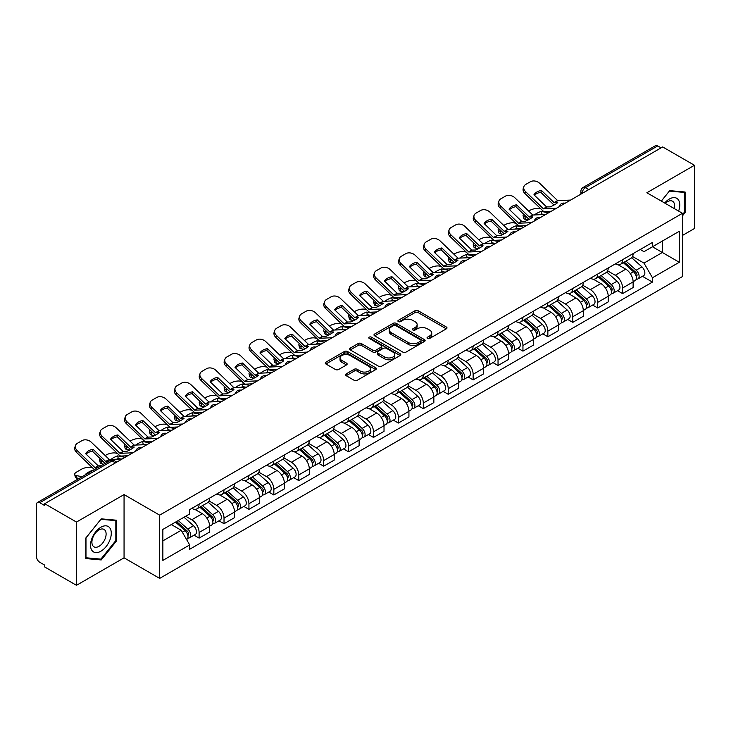 <?xml version="1.0" encoding="UTF-8"?>
<svg xmlns="http://www.w3.org/2000/svg" width="731" height="731" viewBox="0 0 731 731"><rect width="100%" height="100%" fill="white"/><g stroke="black" fill="none" stroke-linecap="round" stroke-linejoin="round"><path stroke-width="1.1" d="M427.498 338.444A1.553 0.895 0 0 0 429.7 338.444L446.349 328.822A2.22 1.279 0 0 0 446.997 327.917A2.22 1.279 0 0 0 446.349 327.013L418.141 310.73A2.22 1.279 0 0 0 414.998 310.73L398.349 320.342A1.553 0.895 0 0 0 397.892 320.973A1.553 0.895 0 0 0 398.349 321.613A1.553 0.895 0 0 0 400.542 321.613L402.699 320.361A7.091 4.094 0 0 1 412.732 320.361L415.08 321.722A7.091 4.094 0 0 1 417.154 324.619A7.091 4.094 0 0 1 415.08 327.515L412.924 328.758A1.553 0.895 0 0 0 412.467 329.389A1.553 0.895 0 0 0 412.924 330.028A1.553 0.895 0 0 0 415.117 330.028L417.273 328.786A7.091 4.094 0 0 1 427.306 328.786L429.654 330.138A7.091 4.094 0 0 1 431.738 333.034A7.091 4.094 0 0 1 429.654 335.931L427.498 337.174A1.553 0.895 0 0 0 427.05 337.804A1.553 0.895 0 0 0 427.498 338.444L427.498 337.174M346.192 373.888A2.22 1.279 0 0 0 345.544 374.793A2.22 1.279 0 0 0 346.192 375.697L354.106 380.275A2.22 1.279 0 0 0 357.24 380.275L375.743 369.594A2.22 1.279 0 0 0 376.392 368.689A2.22 1.279 0 0 0 375.743 367.784L347.527 351.492A2.22 1.279 0 0 0 344.392 351.492L325.898 362.174A2.22 1.279 0 0 0 325.249 363.079A2.22 1.279 0 0 0 325.898 363.983L335.456 369.502A2.22 1.279 0 0 0 338.59 369.502L346.503 364.933A2.22 1.279 0 0 0 347.152 364.029A2.22 1.279 0 0 0 346.503 363.124L341.761 360.383A5.93 3.427 0 0 1 340.025 357.962A5.93 3.427 0 0 1 343.689 354.8A5.93 3.427 0 0 1 350.149 355.54L368.726 366.268A5.93 3.427 0 0 1 370.462 368.689A5.93 3.427 0 0 1 366.798 371.851A5.93 3.427 0 0 1 360.337 371.11L357.24 369.319A2.22 1.279 0 0 0 354.106 369.319L346.192 373.888L346.192 375.697M159.669 515.145L124.06 494.585L76.472 522.062L44.692 503.714L662.67 146.931L694.45 165.279L646.862 192.746L682.471 213.306L159.669 515.145L159.669 578.395L682.471 276.556L682.471 213.306M402.854 352.132A2.22 1.279 0 0 0 405.988 352.132L424.483 341.45A2.22 1.279 0 0 0 425.131 340.545A2.22 1.279 0 0 0 424.483 339.641L396.275 323.349A2.22 1.279 0 0 0 393.141 323.349L374.637 334.03A2.22 1.279 0 0 0 373.989 334.935A2.22 1.279 0 0 0 374.637 335.84L402.854 352.132M369.859 338.773A1.553 0.895 0 0 1 371.43 338.992L371.43 337.155L400.113 353.713A2.22 1.279 0 0 1 400.762 354.617A2.22 1.279 0 0 1 400.113 355.522L381.619 366.204A2.22 1.279 0 0 1 378.484 366.204L350.268 349.911L358.181 345.379L358.181 343.533L350.268 348.102A2.22 1.279 0 0 0 349.619 349.007A2.22 1.279 0 0 0 350.268 349.911L350.268 348.102M358.181 345.379A2.22 1.279 0 0 1 361.315 345.379L361.315 343.533A2.22 1.279 0 0 0 358.181 343.533M361.315 343.533L372.764 350.14A2.22 1.279 0 0 0 375.898 350.14L381.143 347.106A2.22 1.279 0 0 0 381.792 346.202A2.22 1.279 0 0 0 381.143 345.297L369.237 338.416A1.553 0.895 0 0 1 368.78 337.786A1.553 0.895 0 0 1 369.74 336.954A1.553 0.895 0 0 1 371.43 337.155M76.472 522.062L76.472 585.312L44.692 566.964L44.692 565.118L39.748 562.258A4.514 2.604 -120 0 1 36.55 556.73L36.55 504.545A4.514 2.604 -120 0 1 37.482 502.48L109.824 460.713A4.514 2.604 60 0 1 112.081 460.941L39.748 502.7A4.514 2.604 -120 0 0 37.482 502.48M682.471 235.437L694.45 228.52L694.45 165.279M76.472 585.312L124.06 557.835L159.669 578.395M44.692 503.714L44.692 505.56L39.748 502.7M588.738 189.612L585.385 187.675A4.514 2.604 60 0 0 583.128 187.456L655.46 145.688A4.514 2.604 60 0 1 657.726 145.917L585.385 187.675A4.514 2.604 120 0 0 582.196 193.212L582.196 193.395M661.08 147.854L657.726 145.917M622.593 259.679A10.389 5.994 60 0 1 620.436 264.348L630.981 258.262A10.389 5.994 -120 0 0 633.128 253.593M607.635 270.872L615.246 275.267A10.389 5.994 60 0 1 622.593 287.987L633.128 281.901A10.389 5.994 -120 0 0 625.782 269.182L618.243 264.823M633.128 281.901L633.128 287.521L622.593 293.606L617.54 290.691M620.436 264.348A10.389 5.994 60 0 1 615.328 263.873M622.593 287.987L622.593 293.606M597.684 274.061A10.389 5.994 60 0 1 595.527 278.73L606.072 272.645A10.389 5.994 -120 0 0 608.219 267.975M592.631 305.074L597.684 307.989L608.219 301.903L608.219 296.283A10.389 5.994 -120 0 0 600.873 283.564L593.334 279.205M595.527 278.73A10.389 5.994 60 0 1 590.42 278.255M582.726 285.254L590.337 289.64A10.389 5.994 60 0 1 597.684 302.369L597.684 307.989M572.766 288.443A10.389 5.994 60 0 1 570.619 293.113L581.154 287.027A10.389 5.994 -120 0 0 583.311 282.358M567.713 319.456L572.766 322.371L583.311 316.285L583.311 310.666A10.389 5.994 -120 0 0 575.964 297.946L568.416 293.588M570.619 293.113A10.389 5.994 60 0 1 565.502 292.638M557.817 299.628L565.428 304.023A10.389 5.994 60 0 1 572.766 316.751L572.766 322.371M547.857 302.826A10.389 5.994 60 0 1 545.71 307.495L556.245 301.41A10.389 5.994 -120 0 0 558.402 296.74M542.804 333.839L547.857 336.753L558.402 330.668L558.402 325.048A10.389 5.994 -120 0 0 551.055 312.329L543.508 307.97M545.71 307.495A10.389 5.994 60 0 1 540.593 307.02M532.899 314.01L540.511 318.405A10.389 5.994 60 0 1 547.857 331.134L547.857 336.753M522.948 317.208A10.389 5.994 60 0 1 520.801 321.878L531.336 315.792A10.389 5.994 -120 0 0 533.484 311.123M517.895 348.221L522.948 351.136L533.484 345.05L533.484 339.431A10.389 5.994 -120 0 0 526.146 326.702L518.599 322.353M520.801 321.878A10.389 5.994 60 0 1 515.684 321.402M507.99 328.393L515.602 332.788A10.389 5.994 60 0 1 522.948 345.516L522.948 351.136M498.039 331.591A10.389 5.994 60 0 1 495.883 336.26L506.428 330.174A10.389 5.994 -120 0 0 508.575 325.505M492.986 362.603L498.039 365.518L508.575 359.433L508.575 353.813A10.389 5.994 -120 0 0 501.228 341.085L493.69 336.735M495.883 336.26A10.389 5.994 60 0 1 490.775 335.785M483.081 342.775L490.693 347.17A10.389 5.994 60 0 1 498.039 359.899L498.039 365.518M473.131 345.973A10.389 5.994 60 0 1 470.974 350.633L481.519 344.557A10.389 5.994 -120 0 0 483.666 339.888M468.078 376.986L473.131 379.901L483.666 373.815L483.666 368.196A10.389 5.994 -120 0 0 476.32 355.467L468.781 351.118M470.974 350.633A10.389 5.994 60 0 1 465.866 350.167M458.173 357.157L465.784 361.553A10.389 5.994 60 0 1 473.131 374.281L473.131 379.901M448.213 360.356A10.389 5.994 60 0 1 446.065 365.016L456.601 358.939A10.389 5.994 -120 0 0 458.757 354.27M443.16 391.368L448.213 394.283L458.757 388.198L458.757 382.578A10.389 5.994 -120 0 0 451.411 369.849L443.863 365.5M446.065 365.016A10.389 5.994 60 0 1 440.948 364.55M433.264 371.54L440.875 375.935A10.389 5.994 60 0 1 448.213 388.664L448.213 394.283M423.304 374.738A10.389 5.994 60 0 1 421.157 379.398L431.692 373.322A10.389 5.994 -120 0 0 433.849 368.652M418.251 405.751L423.304 408.666L433.849 402.58L433.849 396.96A10.389 5.994 -120 0 0 426.502 384.232L418.954 379.882M421.157 379.398A10.389 5.994 60 0 1 416.04 378.932M408.346 385.922L415.957 390.317A10.389 5.994 60 0 1 423.304 403.046L423.304 408.666M398.395 389.12A10.389 5.994 60 0 1 396.248 393.781L406.783 387.695A10.389 5.994 -120 0 0 408.931 383.035M393.342 420.133L398.395 423.048L408.931 416.962L408.931 411.343A10.389 5.994 -120 0 0 401.593 398.614L394.046 394.265M396.248 393.781A10.389 5.994 60 0 1 391.131 393.315M383.437 400.305L391.048 404.7A10.389 5.994 60 0 1 398.395 417.428L398.395 423.048M373.486 403.503A10.389 5.994 60 0 1 371.33 408.163L381.874 402.077A10.389 5.994 -120 0 0 384.022 397.417M368.433 434.516L373.486 437.43L384.022 431.345L384.022 425.725A10.389 5.994 -120 0 0 376.675 412.997L369.137 408.647M371.33 408.163A10.389 5.994 60 0 1 366.222 407.697M358.528 414.687L366.14 419.082A10.389 5.994 60 0 1 373.486 431.811L373.486 437.43M348.577 417.885A10.389 5.994 60 0 1 346.421 422.545L356.966 416.46A10.389 5.994 -120 0 0 359.113 411.8M343.524 448.898L348.577 451.813L359.113 445.727L359.113 440.108A10.389 5.994 -120 0 0 351.766 427.379L344.228 423.03M346.421 422.545A10.389 5.994 60 0 1 341.304 422.079M333.619 429.07L341.231 433.465A10.389 5.994 60 0 1 348.577 446.193L348.577 451.813M323.659 432.268A10.389 5.994 60 0 1 321.512 436.928L332.048 430.842A10.389 5.994 -120 0 0 334.204 426.182M318.606 463.28L323.659 466.195L334.204 460.11L334.204 454.49A10.389 5.994 -120 0 0 326.858 441.762L319.31 437.412M321.512 436.928A10.389 5.994 60 0 1 316.395 436.462M308.701 443.452L316.313 447.847A10.389 5.994 60 0 1 323.659 460.567L323.659 466.195M298.751 446.65A10.389 5.994 60 0 1 296.603 451.31L307.139 445.225A10.389 5.994 -120 0 0 309.286 440.565M293.698 477.663L298.751 480.578L309.295 474.492L309.295 468.873A10.389 5.994 -120 0 0 301.949 456.144L294.401 451.795M296.603 451.31A10.389 5.994 60 0 1 291.486 450.844M283.792 457.834L291.404 462.23A10.389 5.994 60 0 1 298.751 474.949L298.751 480.578M273.842 461.033A10.389 5.994 60 0 1 271.685 465.693L282.23 459.607A10.389 5.994 -120 0 0 284.377 454.947M268.789 492.045L273.842 494.96L284.377 488.875L284.377 483.246A10.389 5.994 -120 0 0 277.031 470.526L269.492 466.168M271.685 465.693A10.389 5.994 60 0 1 266.577 465.227M258.884 472.217L266.495 476.612A10.389 5.994 60 0 1 273.842 489.331L273.842 494.96M248.933 475.415A10.389 5.994 60 0 1 246.776 480.075L257.321 473.99A10.389 5.994 -120 0 0 259.468 469.329M243.88 506.428L248.933 509.343L259.468 503.257L259.468 497.628A10.389 5.994 -120 0 0 252.122 484.909L244.583 480.55M246.776 480.075A10.389 5.994 60 0 1 241.669 479.609M233.975 486.599L241.586 490.994A10.389 5.994 60 0 1 248.933 503.714L248.933 509.343M224.015 489.797A10.389 5.994 60 0 1 221.868 494.458L232.403 488.372A10.389 5.994 -120 0 0 234.56 483.712M218.962 520.81L224.024 523.725L234.56 517.639L234.56 512.011A10.389 5.994 -120 0 0 227.213 499.291L219.665 494.933M221.868 494.458A10.389 5.994 60 0 1 216.751 493.992M209.066 500.982L216.678 505.377A10.389 5.994 60 0 1 224.024 518.096L224.024 523.725M199.106 504.18A10.389 5.994 60 0 1 196.959 508.84L207.494 502.754A10.389 5.994 -120 0 0 209.651 498.094M194.053 535.183L199.106 538.107L209.651 532.022L209.651 526.393A10.389 5.994 -120 0 0 202.304 513.674L194.757 509.315M196.959 508.84A10.389 5.994 60 0 1 191.842 508.374M185.692 516.26L191.76 519.759A10.389 5.994 60 0 1 199.106 532.479L199.106 538.107M640.237 249.49L643.993 251.665L679.282 231.288L662.35 241.056L662.35 252.487L643.993 263.096L632.543 256.49M162.858 540.867L181.224 530.267L189.685 544.924L162.858 560.412L162.858 529.436L189.685 513.948L189.685 509.617L652.454 242.445L652.454 246.776L679.282 262.265L652.454 277.753L643.993 263.096M679.282 231.288L679.282 262.265M189.685 544.924L189.685 549.264L652.454 282.084L652.454 277.753M682.471 215.846L685.111 212.566L685.111 192.015L669.697 190.645L661.299 201.089M124.06 494.585L124.06 557.835M85.81 558.566L101.225 559.946L116.631 540.776L116.631 520.225L101.225 518.846L85.81 538.016L85.81 558.566M181.224 530.267L171.319 524.556M642.448 276.309L652.454 282.084M684.307 212.1L685.111 212.566M99.59 559.005L101.225 559.946M115.836 540.31L116.631 540.776M428.119 338.663L429.654 337.777A7.091 4.094 0 0 0 431.738 334.88L431.738 333.034M417.154 324.619L417.154 326.465A7.091 4.094 0 0 1 415.08 329.361L413.545 330.248M446.321 328.84L418.141 312.576A2.22 1.279 0 0 0 414.998 312.576L398.971 321.832M424.455 341.468L396.275 325.194A2.22 1.279 0 0 0 393.141 325.194L374.674 335.858M420.563 341.176A1.553 0.895 0 0 0 421.019 340.545A1.553 0.895 0 0 0 420.563 339.915L395.8 325.615A1.553 0.895 0 0 0 393.607 325.615L391.332 326.921A7.091 4.094 0 0 0 389.257 329.818A7.091 4.094 0 0 0 391.332 332.715L408.263 342.492A7.091 4.094 0 0 0 418.296 342.492L420.563 341.176L420.563 343.022A1.553 0.895 0 0 0 421.019 342.391L421.019 340.545M389.257 329.818L389.257 331.664A7.091 4.094 0 0 0 391.332 334.56L391.332 332.715M420.563 343.022L418.296 344.338A7.091 4.094 0 0 1 408.263 344.338L391.332 334.56M361.315 345.379L372.764 351.986A2.22 1.279 0 0 0 375.898 351.986L381.143 348.952A2.22 1.279 0 0 0 381.792 348.047L381.792 346.202M371.43 338.992L400.085 355.54M384.634 356.993A5.93 3.427 0 0 0 391.094 357.733A5.93 3.427 0 0 0 394.758 354.572A5.93 3.427 0 0 0 393.022 352.15L386.48 348.376A2.22 1.279 0 0 0 383.336 348.376L378.091 351.401A2.22 1.279 0 0 0 377.443 352.305A2.22 1.279 0 0 0 378.091 353.21L384.634 356.993L384.634 358.839A5.93 3.427 0 0 0 391.094 359.579A5.93 3.427 0 0 0 394.758 356.417L394.758 354.572M377.443 352.305L377.443 354.151A2.22 1.279 0 0 0 378.091 355.056L378.091 353.21M384.634 358.839L378.091 355.056M370.462 368.689L370.462 370.535A5.93 3.427 0 0 1 366.798 373.696A5.93 3.427 0 0 1 360.337 372.956L357.24 371.165A2.22 1.279 0 0 0 354.106 371.165L346.22 375.716M340.025 357.962L340.025 359.807A5.93 3.427 0 0 0 341.761 362.229L341.761 360.383M346.503 363.124L346.503 364.933L341.761 362.229M375.707 369.612L347.527 353.338A2.22 1.279 0 0 0 344.392 353.338L325.925 364.001M544.348 214.53L541.781 214.037L541.123 211.387L548.561 212.812M528.65 211.067L529.737 210.437A6.771 2.467 -13.9 0 1 539.067 208.536L540.876 208.883M523.652 214.192A6.771 2.467 -13.9 0 0 523.076 215.608A6.771 2.467 -13.9 0 0 524.858 216.741L525.516 219.401A6.771 2.467 166.1 0 1 523.734 218.267L523.076 215.608M526.658 217.089L524.858 216.741M541.123 211.387A13.999 5.099 -13.9 0 0 534.388 214.987M528.184 219.912L525.516 219.401M541.781 214.037A13.999 5.099 -13.9 0 0 540.026 214.731M623.315 262.685L633.466 271.749A5.647 3.262 60 0 1 635.239 280.476L633.128 281.691M623.58 262.932L628.358 265.682M624.338 262.1L635.632 272.179A2.714 1.563 60 0 1 636.482 276.364A2.714 1.563 60 0 1 636.235 276.464M626.028 261.122L636.18 270.178A5.647 3.262 60 0 1 637.953 278.904A5.647 3.262 60 0 1 636.244 279.087M631.685 257.723L641.928 266.861A5.647 3.262 60 0 1 643.7 275.587L637.953 278.904M541.461 190.435A13.999 10.234 -160.8 0 0 533.95 194.766L546.56 206.919L550.242 206.882A13.999 3.271 -20.2 0 0 554.637 204.68A13.999 3.271 -20.2 0 0 557.744 202.542L554.061 202.588L541.461 190.435L540.803 192.326L553.404 204.479A3.39 1.955 -120 0 0 554.071 205M556.392 208.289L543.471 208.838L525.516 191.559L524.858 193.45A6.771 4.953 -160.8 0 1 523.25 188.461L523.908 186.569A6.771 4.953 19.2 0 0 525.516 191.559M551.265 211.25L544.604 211.561A3.39 1.955 60 0 1 543.471 211.232A3.39 1.955 60 0 1 542.713 210.656L524.858 193.45M570.6 200.084L557.68 200.632L539.725 183.353A6.771 4.953 19.2 0 0 530.395 181.745L525.763 184.422A6.771 4.953 19.2 0 0 523.908 186.569M534.452 195.25A13.999 10.234 -160.8 0 1 540.803 192.326M519.43 228.913L516.863 228.419L516.205 225.769L523.652 227.195M503.741 225.45L504.829 224.819A6.771 2.467 -13.9 0 1 514.158 222.918L515.958 223.266M498.743 228.575A6.771 2.467 -13.9 0 0 498.158 229.991A6.771 2.467 -13.9 0 0 499.949 231.124L500.607 233.783A6.771 2.467 166.1 0 1 498.816 232.65L498.158 229.991M501.749 231.471L499.949 231.124M516.205 225.769A13.999 5.099 -13.9 0 0 509.48 229.37M503.275 234.295L500.607 233.783M516.863 228.419A13.999 5.099 -13.9 0 0 515.117 229.114M598.406 277.067L608.548 286.123A5.647 3.262 60 0 1 610.321 294.858L608.219 296.073M598.671 277.305L603.45 280.064M599.429 276.482L610.723 286.561A2.714 1.563 60 0 1 611.573 290.746A2.714 1.563 60 0 1 611.326 290.847M601.12 275.505L611.271 284.56A5.647 3.262 60 0 1 613.035 293.286A5.647 3.262 60 0 1 611.335 293.469M606.776 272.106L617.019 281.243A5.647 3.262 60 0 1 618.792 289.969L613.035 293.286M494.522 243.295L491.954 242.802L491.296 240.152L498.743 241.577M478.823 239.832L479.911 239.201A6.771 2.467 -13.9 0 1 489.249 237.301L491.049 237.648M473.834 242.957A6.771 2.467 -13.9 0 0 473.249 244.373A6.771 2.467 -13.9 0 0 475.04 245.506L475.698 248.165A6.771 2.467 166.1 0 1 473.907 247.032L473.249 244.373M476.84 245.854L475.04 245.506M491.296 240.152A13.999 5.099 -13.9 0 0 484.562 243.752M478.357 248.668L475.698 248.165M491.954 242.802A13.999 5.099 -13.9 0 0 490.209 243.496M573.488 291.45L583.64 300.505A5.647 3.262 60 0 1 585.412 309.24L583.311 310.456M573.762 291.687L578.541 294.447M574.511 290.856L585.814 300.944A2.714 1.563 60 0 1 586.664 305.129A2.714 1.563 60 0 1 586.417 305.229M576.202 289.887L586.353 298.942A5.647 3.262 60 0 1 588.126 307.669A5.647 3.262 60 0 1 586.426 307.852M581.867 286.488L592.101 295.626A5.647 3.262 60 0 1 593.874 304.352L588.126 307.669M678.633 211.095A14.675 8.47 120 0 0 678.368 199.819A14.675 8.47 120 0 0 664.68 203.035M674.247 208.554A10.051 5.802 120 0 0 673.644 202.259A10.051 5.802 120 0 0 672.511 201.208A10.051 5.802 120 0 0 665.283 203.382M661.336 201.107L669.377 191.093L684.307 192.427L684.307 212.337L682.471 214.622M683.321 191.86L684.307 192.427M109.888 528.029A14.675 8.47 120 0 0 95.715 531.83A14.675 8.47 120 0 0 91.914 550.397A14.675 8.47 120 0 0 106.096 546.596A14.675 8.47 120 0 0 109.888 528.029M105.163 530.468A10.051 5.802 120 0 0 104.04 529.418A10.051 5.802 120 0 0 94.683 534.105A10.051 5.802 120 0 0 92.855 545.774A10.051 5.802 120 0 0 93.988 546.825A10.051 5.802 120 0 0 103.336 542.128A10.051 5.802 120 0 0 105.163 530.468M100.905 559.114L85.975 557.78L85.975 537.879L100.905 519.302L115.836 520.636L115.836 540.547L100.905 559.114M114.84 520.07L115.836 520.636M516.552 204.817A13.999 10.234 -160.8 0 0 509.041 209.148L521.651 221.301L525.324 221.265A13.999 3.271 -20.2 0 0 529.728 219.062A13.999 3.271 -20.2 0 0 532.835 216.924L529.253 217.043L516.552 204.817L515.885 206.709L528.495 218.861A3.39 1.955 -120 0 0 529.162 219.382M531.483 222.672L518.553 223.22L500.607 205.941L499.949 207.832A6.771 4.953 -160.8 0 1 498.341 202.843L498.999 200.952A6.771 4.953 19.2 0 0 500.607 205.941M526.347 225.632L519.695 225.943A3.39 1.955 60 0 1 518.553 225.614A3.39 1.955 60 0 1 517.795 225.038L499.949 207.832M545.692 214.466L532.771 215.015L514.816 197.736A6.771 4.953 19.2 0 0 505.487 196.127L500.854 198.795A6.771 4.953 19.2 0 0 498.999 200.952M509.544 209.633A13.999 10.234 -160.8 0 1 515.885 206.709M491.634 219.199A13.999 10.234 -160.8 0 0 484.132 223.531L496.742 235.684L500.415 235.647A13.999 3.271 -20.2 0 0 504.819 233.445A13.999 3.271 -20.2 0 0 507.926 231.307L504.344 231.425L491.634 219.199L490.976 221.091L503.586 233.244A3.39 1.955 -120 0 0 504.253 233.765M506.565 237.054L493.644 237.602L475.698 220.323L475.04 222.215A6.771 4.953 -160.8 0 1 473.423 217.226L474.09 215.334A6.771 4.953 19.2 0 0 475.698 220.323M501.439 240.015L494.786 240.325A3.39 1.955 60 0 1 493.644 239.996A3.39 1.955 60 0 1 492.886 239.421L475.04 222.215M520.783 228.849L507.862 229.397L489.907 212.118A6.771 4.953 19.2 0 0 480.569 210.51L475.945 213.178A6.771 4.953 19.2 0 0 474.09 215.334M484.626 224.015A13.999 10.234 -160.8 0 1 490.976 221.091M469.613 257.678L467.045 257.184L466.387 254.534L473.834 255.96M453.914 254.214L455.002 253.584A6.771 2.467 -13.9 0 1 464.34 251.683L466.14 252.031M448.925 257.339A6.771 2.467 -13.9 0 0 448.341 258.756A6.771 2.467 -13.9 0 0 450.122 259.889L450.78 262.548A6.771 2.467 166.1 0 1 448.998 261.415L448.341 258.756M451.932 260.236L450.122 259.889M466.387 254.534A13.999 5.099 -13.9 0 0 459.653 258.134M453.448 263.05L450.78 262.548M467.045 257.184A13.999 5.099 -13.9 0 0 465.3 257.879M548.579 305.832L558.731 314.887A5.647 3.262 60 0 1 560.503 323.623L558.393 324.838M548.853 306.07L553.623 308.829M549.602 305.238L560.896 315.317A2.714 1.563 60 0 1 561.746 319.511A2.714 1.563 60 0 1 561.499 319.611M551.293 304.27L561.445 313.325A5.647 3.262 60 0 1 563.217 322.051A5.647 3.262 60 0 1 561.509 322.234M556.958 300.87L567.192 310.008A5.647 3.262 60 0 1 568.965 318.734L563.217 322.051M444.704 272.06L442.136 271.566L441.478 268.917L448.925 270.342M429.006 268.597L430.093 267.966A6.771 2.467 -13.9 0 1 439.422 266.066L441.232 266.413M424.017 271.722A6.771 2.467 -13.9 0 0 423.432 273.138A6.771 2.467 -13.9 0 0 425.214 274.271L425.871 276.93A6.771 2.467 166.1 0 1 424.09 275.788L423.432 273.138M427.014 274.618L425.214 274.271M441.478 268.917A13.999 5.099 -13.9 0 0 434.744 272.517M428.54 277.433L425.871 276.93M442.136 271.566A13.999 5.099 -13.9 0 0 440.382 272.261M523.67 320.215L533.822 329.27A5.647 3.262 60 0 1 535.595 338.005L533.484 339.221M523.935 320.452L528.714 323.212M524.694 319.621L535.987 329.699A2.714 1.563 60 0 1 536.837 333.893A2.714 1.563 60 0 1 536.591 333.994M526.384 318.652L536.536 327.707A5.647 3.262 60 0 1 538.308 336.434A5.647 3.262 60 0 1 536.6 336.616M532.04 315.253L542.283 324.39A5.647 3.262 60 0 1 544.056 333.117L538.308 336.434M419.795 286.442L417.227 285.949L416.569 283.299L424.007 284.724M404.097 282.979L405.184 282.349A6.771 2.467 -13.9 0 1 414.514 280.448L416.323 280.795M399.099 286.104A6.771 2.467 -13.9 0 0 398.523 287.521A6.771 2.467 -13.9 0 0 400.305 288.654L400.963 291.313A6.771 2.467 166.1 0 1 399.181 290.17L398.523 287.521M402.105 289.001L400.305 288.654M416.569 283.299A13.999 5.099 -13.9 0 0 409.835 286.899M403.631 291.815L400.963 291.313M417.227 285.949A13.999 5.099 -13.9 0 0 415.473 286.643M498.761 334.597L508.913 343.652A5.647 3.262 60 0 1 510.686 352.388L508.575 353.603M499.026 334.835L503.805 337.594M499.785 334.003L511.079 344.082A2.714 1.563 60 0 1 511.928 348.276A2.714 1.563 60 0 1 511.682 348.376M501.475 333.034L511.627 342.09A5.647 3.262 60 0 1 513.4 350.816A5.647 3.262 60 0 1 511.691 350.999M507.131 329.635L517.374 338.773A5.647 3.262 60 0 1 519.147 347.499L513.4 350.816M466.725 233.582A13.999 10.234 -160.8 0 0 459.223 237.913L471.824 250.066L475.506 250.029A13.999 3.271 -20.2 0 0 479.911 247.827A13.999 3.271 -20.2 0 0 483.008 245.689L479.435 245.808L466.725 233.582L466.067 235.473L478.677 247.626A3.39 1.955 -120 0 0 479.344 248.147M481.656 251.437L468.735 251.985L450.78 234.706L450.122 236.597A6.771 4.953 -160.8 0 1 448.514 231.608L449.172 229.717A6.771 4.953 19.2 0 0 450.78 234.706M476.53 254.397L469.878 254.708A3.39 1.955 60 0 1 468.735 254.379A3.39 1.955 60 0 1 467.977 253.803L450.122 236.597M495.874 243.231L482.944 243.779L464.998 226.5A6.771 4.953 19.2 0 0 455.66 224.892L451.027 227.56A6.771 4.953 19.2 0 0 449.172 229.717M459.717 238.397A13.999 10.234 -160.8 0 1 466.067 235.473M441.816 247.964A13.999 10.234 -160.8 0 0 434.315 252.296L446.915 264.448L450.598 264.412A13.999 3.271 -20.2 0 0 455.002 262.21A13.999 3.271 -20.2 0 0 458.099 260.072L454.527 260.19L441.816 247.964L441.159 249.856L453.768 262.009A3.39 1.955 -120 0 0 454.435 262.53M456.747 265.819L443.827 266.367L425.871 249.088L425.214 250.98A6.771 4.953 -160.8 0 1 423.605 245.991L424.263 244.099A6.771 4.953 19.2 0 0 425.871 249.088M451.621 268.78L444.96 269.09A3.39 1.955 60 0 1 443.827 268.761A3.39 1.955 60 0 1 443.068 268.186L425.214 250.98M470.956 257.614L458.035 258.162L440.08 240.883A6.771 4.953 19.2 0 0 430.751 239.275L426.118 241.943A6.771 4.953 19.2 0 0 424.263 244.099M434.808 252.78A13.999 10.234 -160.8 0 1 441.159 249.856M416.908 262.347A13.999 10.234 -160.8 0 0 409.397 266.678L422.006 278.831L425.689 278.785A13.999 3.271 -20.2 0 0 430.084 276.592A13.999 3.271 -20.2 0 0 433.191 274.454L429.618 274.573L416.908 262.347L416.25 264.238L428.85 276.391A3.39 1.955 -120 0 0 429.517 276.912M431.838 280.201L418.918 280.75L400.963 263.471L400.305 265.362A6.771 4.953 -160.8 0 1 398.697 260.373L399.354 258.482A6.771 4.953 19.2 0 0 400.963 263.471M426.712 283.162L420.051 283.473A3.39 1.955 60 0 1 418.918 283.144A3.39 1.955 60 0 1 418.15 282.568L400.305 265.362M446.047 271.996L433.127 272.544L415.171 255.265A6.771 4.953 19.2 0 0 405.842 253.657L401.209 256.325A6.771 4.953 19.2 0 0 399.354 258.482M409.899 267.162A13.999 10.234 -160.8 0 1 416.25 264.238M394.877 300.825L392.309 300.331L391.652 297.681L399.099 299.098M379.188 297.353L380.275 296.731A6.771 2.467 -13.9 0 1 389.605 294.831L391.405 295.178M374.19 300.487A6.771 2.467 -13.9 0 0 373.605 301.903A6.771 2.467 -13.9 0 0 375.396 303.036L376.054 305.695A6.771 2.467 166.1 0 1 374.263 304.553L373.605 301.903M377.196 303.383L375.396 303.036M391.652 297.681A13.999 5.099 -13.9 0 0 384.926 301.282M378.722 306.198L376.054 305.695M392.309 300.331A13.999 5.099 -13.9 0 0 390.564 301.026M473.843 348.979L483.995 358.035A5.647 3.262 60 0 1 485.768 366.77L483.666 367.985M474.117 349.217L478.896 351.976M474.876 348.385L486.17 358.464A2.714 1.563 60 0 1 487.02 362.658A2.714 1.563 60 0 1 486.773 362.759M476.566 347.417L486.709 356.472A5.647 3.262 60 0 1 488.482 365.198A5.647 3.262 60 0 1 486.782 365.381M482.222 344.018L492.466 353.155A5.647 3.262 60 0 1 494.238 361.882L488.482 365.198M391.99 276.729A13.999 10.234 -160.8 0 0 384.488 281.06L397.097 293.213L400.771 293.168A13.999 3.271 -20.2 0 0 405.175 290.975A13.999 3.271 -20.2 0 0 408.282 288.836L404.7 288.955L391.99 276.729L391.332 278.621L403.941 290.774A3.39 1.955 -120 0 0 404.608 291.294M406.929 294.584L394 295.132L376.054 277.853L375.396 279.745A6.771 4.953 -160.8 0 1 373.788 274.755L374.446 272.864A6.771 4.953 19.2 0 0 376.054 277.853M401.794 297.544L395.142 297.855A3.39 1.955 60 0 1 394 297.526A3.39 1.955 60 0 1 393.241 296.95L375.396 279.745M421.138 286.378L408.218 286.927L390.263 269.648A6.771 4.953 19.2 0 0 380.933 268.039L376.301 270.708A6.771 4.953 19.2 0 0 374.446 272.864M384.99 281.545A13.999 10.234 -160.8 0 1 391.332 278.621M369.968 315.207L367.401 314.714L366.743 312.064L374.19 313.48M354.27 311.735L355.357 311.114A6.771 2.467 -13.9 0 1 364.696 309.213L366.496 309.56M349.281 314.869A6.771 2.467 -13.9 0 0 348.696 316.285A6.771 2.467 -13.9 0 0 350.478 317.418L351.136 320.077A6.771 2.467 166.1 0 1 349.354 318.935L348.696 316.285M352.287 317.766L350.478 317.418M366.743 312.064A13.999 5.099 -13.9 0 0 360.008 315.664M353.804 320.58L351.136 320.077M367.401 314.714A13.999 5.099 -13.9 0 0 365.655 315.408M448.935 363.362L459.086 372.417A5.647 3.262 60 0 1 460.859 381.153L458.757 382.368M449.209 363.599L453.988 366.359M449.958 362.768L461.252 372.847A2.714 1.563 60 0 1 462.111 377.041A2.714 1.563 60 0 1 461.864 377.141M451.648 361.79L461.8 370.855A5.647 3.262 60 0 1 463.573 379.581A5.647 3.262 60 0 1 461.873 379.764M457.314 358.4L467.548 367.538A5.647 3.262 60 0 1 469.32 376.264L463.573 379.581M367.081 291.112A13.999 10.234 -160.8 0 0 359.579 295.443L372.289 307.669L375.862 307.55A13.999 3.271 -20.2 0 0 380.266 305.357A13.999 3.271 -20.2 0 0 383.364 303.219L379.791 303.338L367.081 291.112L366.423 293.003L379.033 305.147A3.39 1.955 -120 0 0 379.7 305.677M382.011 308.966L369.091 309.515L351.136 292.236L350.478 294.127A6.771 4.953 -160.8 0 1 348.87 289.138L349.528 287.246A6.771 4.953 19.2 0 0 351.136 292.236M376.885 311.927L370.233 312.238A3.39 1.955 60 0 1 369.091 311.909A3.39 1.955 60 0 1 368.333 311.324L350.478 294.127M396.229 300.761L383.309 301.309L365.354 284.03A6.771 4.953 19.2 0 0 356.015 282.422L351.392 285.09A6.771 4.953 19.2 0 0 349.528 287.246M360.072 295.927A13.999 10.234 -160.8 0 1 366.423 293.003M345.059 329.59L342.492 329.096L341.834 326.446L349.281 327.863M329.361 326.117L330.449 325.496A6.771 2.467 -13.9 0 1 339.787 323.595L341.587 323.943M324.372 329.252A6.771 2.467 -13.9 0 0 323.787 330.668A6.771 2.467 -13.9 0 0 325.569 331.801L326.227 334.451A6.771 2.467 166.1 0 1 324.445 333.318L323.787 330.668M327.378 332.148L325.569 331.801M341.834 326.446A13.999 5.099 -13.9 0 0 335.1 330.046M328.895 334.962L326.227 334.451M342.492 329.096A13.999 5.099 -13.9 0 0 340.747 329.791M424.026 377.744L434.177 386.8A5.647 3.262 60 0 1 435.95 395.535L433.839 396.75M424.291 377.982L429.07 380.741M425.049 377.15L436.343 387.229A2.714 1.563 60 0 1 437.193 391.423A2.714 1.563 60 0 1 436.946 391.524M426.74 376.173L436.891 385.237A5.647 3.262 60 0 1 438.664 393.963A5.647 3.262 60 0 1 436.955 394.146M432.405 372.783L442.639 381.911A5.647 3.262 60 0 1 444.411 390.646L438.664 393.963M342.172 305.494A13.999 10.234 -160.8 0 0 334.67 309.825L347.38 322.051L350.953 321.932A13.999 3.271 -20.2 0 0 355.357 319.739A13.999 3.271 -20.2 0 0 358.455 317.601L354.882 317.72L342.172 305.494L341.514 307.385L354.124 319.529A3.39 1.955 -120 0 0 354.791 320.059M357.103 323.349L344.182 323.897L326.227 306.618L325.569 308.509A6.771 4.953 -160.8 0 1 323.961 303.52L324.619 301.629A6.771 4.953 19.2 0 0 326.227 306.618M351.976 326.309L345.324 326.62A3.39 1.955 60 0 1 344.182 326.291A3.39 1.955 60 0 1 343.424 325.706L325.569 308.509M371.311 315.143L358.391 315.691L340.445 298.412A6.771 4.953 19.2 0 0 331.106 296.804L326.474 299.472A6.771 4.953 19.2 0 0 324.619 301.629M335.163 310.31A13.999 10.234 -160.8 0 1 341.514 307.385M320.151 343.972L317.583 343.479L316.925 340.829L324.363 342.245M304.452 340.5L305.54 339.878A6.771 2.467 -13.9 0 1 314.869 337.978L316.678 338.325M299.454 343.634A6.771 2.467 -13.9 0 0 298.878 345.05A6.771 2.467 -13.9 0 0 300.66 346.183L301.318 348.833A6.771 2.467 166.1 0 1 299.536 347.7L298.878 345.05M302.46 346.531L300.66 346.183M316.925 340.829A13.999 5.099 -13.9 0 0 310.191 344.429M303.986 349.345L301.318 348.833M317.583 343.479A13.999 5.099 -13.9 0 0 315.829 344.173M399.117 392.127L409.269 401.182A5.647 3.262 60 0 1 411.041 409.917L408.931 411.133M399.382 392.364L404.161 395.124M400.14 391.533L411.434 401.611A2.714 1.563 60 0 1 412.284 405.806A2.714 1.563 60 0 1 412.037 405.906M401.831 390.555L411.982 399.619A5.647 3.262 60 0 1 413.755 408.346A5.647 3.262 60 0 1 412.046 408.528M407.487 387.165L417.73 396.293A5.647 3.262 60 0 1 419.503 405.029L413.755 408.346M317.263 319.876A13.999 10.234 -160.8 0 0 309.752 324.208L322.462 336.434L326.044 336.315A13.999 3.271 -20.2 0 0 330.449 334.122A13.999 3.271 -20.2 0 0 333.546 331.984L329.973 332.102L317.263 319.876L316.605 321.768L329.215 333.912A3.39 1.955 -120 0 0 329.882 334.442M332.194 337.731L319.273 338.279L301.318 321L300.66 322.892A6.771 4.953 -160.8 0 1 299.052 317.903L299.71 316.011A6.771 4.953 19.2 0 0 301.318 321M327.068 340.692L320.406 341.002A3.39 1.955 60 0 1 319.273 340.673A3.39 1.955 60 0 1 318.515 340.089L300.66 322.892M346.403 329.526L333.482 330.074L315.527 312.795A6.771 4.953 19.2 0 0 306.198 311.187L301.565 313.855A6.771 4.953 19.2 0 0 299.71 316.011M310.255 324.692A13.999 10.234 -160.8 0 1 316.605 321.768M295.233 358.354L292.674 357.861L292.007 355.211L299.454 356.627M279.544 354.882L280.631 354.261A6.771 2.467 -13.9 0 1 289.96 352.36L291.77 352.707M274.545 358.016A6.771 2.467 -13.9 0 0 273.961 359.433A6.771 2.467 -13.9 0 0 275.751 360.566L276.409 363.216A6.771 2.467 166.1 0 1 274.618 362.083L273.961 359.433M277.552 360.913L275.751 360.566M292.007 355.211A13.999 5.099 -13.9 0 0 285.282 358.811M279.078 363.727L276.409 363.216M292.674 357.861A13.999 5.099 -13.9 0 0 290.92 358.546M374.208 406.509L384.36 415.564A5.647 3.262 60 0 1 386.123 424.3L384.022 425.515M374.473 406.747L379.252 409.506M375.231 405.915L386.525 415.994A2.714 1.563 60 0 1 387.375 420.188A2.714 1.563 60 0 1 387.128 420.288M376.922 404.937L387.074 414.002A5.647 3.262 60 0 1 388.846 422.728A5.647 3.262 60 0 1 387.138 422.911M382.578 401.538L392.821 410.676A5.647 3.262 60 0 1 394.594 419.411L388.846 422.728M292.354 334.259A13.999 10.234 -160.8 0 0 284.843 338.59L297.554 350.816L301.126 350.697A13.999 3.271 -20.2 0 0 305.531 348.504A13.999 3.271 -20.2 0 0 308.637 346.366L305.055 346.485L292.354 334.259L291.696 336.15L304.297 348.294A3.39 1.955 -120 0 0 304.964 348.824M307.285 352.114L294.365 352.662L276.409 335.383L275.751 337.274A6.771 4.953 -160.8 0 1 274.143 332.285L274.801 330.394A6.771 4.953 19.2 0 0 276.409 335.383M302.15 355.074L295.498 355.385A3.39 1.955 60 0 1 294.365 355.056A3.39 1.955 60 0 1 293.597 354.471L275.751 337.274M321.494 343.908L308.573 344.456L290.618 327.177A6.771 4.953 19.2 0 0 281.289 325.569L276.656 328.237A6.771 4.953 19.2 0 0 274.801 330.394M285.346 339.065A13.999 10.234 -160.8 0 1 291.696 336.15M270.324 372.737L267.756 372.243L267.098 369.594L274.545 371.01M254.626 369.265L255.713 368.643A6.771 2.467 -13.9 0 1 265.051 366.743L266.852 367.09M249.636 372.399A6.771 2.467 -13.9 0 0 249.052 373.815A6.771 2.467 -13.9 0 0 250.843 374.948L251.501 377.598A6.771 2.467 166.1 0 1 249.71 376.465L249.052 373.815M252.643 375.295L250.843 374.948M267.098 369.594A13.999 5.099 -13.9 0 0 260.373 373.194M254.16 378.11L251.501 377.598M267.756 372.243A13.999 5.099 -13.9 0 0 266.011 372.929M349.29 420.892L359.442 429.947A5.647 3.262 60 0 1 361.215 438.682L359.113 439.898M349.564 421.129L354.343 423.889M350.313 420.298L361.617 430.376A2.714 1.563 60 0 1 362.466 434.57A2.714 1.563 60 0 1 362.22 434.671M352.004 419.32L362.156 428.384A5.647 3.262 60 0 1 363.928 437.111A5.647 3.262 60 0 1 362.229 437.293M357.669 415.921L367.912 425.058A5.647 3.262 60 0 1 369.676 433.794L363.928 437.111M267.436 348.641A13.999 10.234 -160.8 0 0 259.934 352.972L272.645 365.198L276.217 365.08A13.999 3.271 -20.2 0 0 280.622 362.887A13.999 3.271 -20.2 0 0 283.729 360.748L280.147 360.867L267.436 348.641L266.778 350.533L279.388 362.677A3.39 1.955 -120 0 0 280.055 363.206M282.376 366.496L269.447 367.044L251.501 349.765L250.843 351.657A6.771 4.953 -160.8 0 1 249.234 346.668L249.892 344.776A6.771 4.953 19.2 0 0 251.501 349.765M277.241 369.457L270.589 369.767A3.39 1.955 60 0 1 269.447 369.438A3.39 1.955 60 0 1 268.688 368.853L250.843 351.657M296.585 358.291L283.665 358.839L265.709 341.56A6.771 4.953 19.2 0 0 256.371 339.952L251.747 342.62A6.771 4.953 19.2 0 0 249.892 344.776M260.428 353.448A13.999 10.234 -160.8 0 1 266.778 350.533M245.415 387.119L242.847 386.626L242.189 383.967L249.636 385.392M229.717 383.647L230.804 383.026A6.771 2.467 -13.9 0 1 240.143 381.125L241.943 381.472M224.728 386.781A6.771 2.467 -13.9 0 0 224.143 388.198A6.771 2.467 -13.9 0 0 225.925 389.331L226.583 391.98A6.771 2.467 166.1 0 1 224.801 390.847L224.143 388.198M227.734 389.678L225.925 389.331M242.189 383.967A13.999 5.099 -13.9 0 0 235.455 387.576M229.251 392.492L226.583 391.98M242.847 386.626A13.999 5.099 -13.9 0 0 241.102 387.311M324.381 435.274L334.533 444.329A5.647 3.262 60 0 1 336.306 453.065L334.204 454.28M324.655 435.512L329.434 438.271M325.405 434.68L336.699 444.759A2.714 1.563 60 0 1 337.548 448.953A2.714 1.563 60 0 1 337.302 449.044M327.095 433.702L337.247 442.767A5.647 3.262 60 0 1 339.02 451.493A5.647 3.262 60 0 1 337.32 451.676M332.76 430.303L342.994 439.441A5.647 3.262 60 0 1 344.767 448.176L339.02 451.493M242.528 363.024A13.999 10.234 -160.8 0 0 235.026 367.355L247.736 379.581L251.309 379.462A13.999 3.271 -20.2 0 0 255.713 377.269A13.999 3.271 -20.2 0 0 258.811 375.131L255.238 375.25L242.528 363.024L241.87 364.915L254.479 377.059A3.39 1.955 -120 0 0 255.146 377.589M257.458 380.878L244.538 381.427L226.583 364.148L225.925 366.039A6.771 4.953 -160.8 0 1 224.316 361.05L224.974 359.159A6.771 4.953 19.2 0 0 226.583 364.148M252.332 383.839L245.68 384.14A3.39 1.955 60 0 1 244.538 383.821A3.39 1.955 60 0 1 243.779 383.236L225.925 366.039M271.676 372.673L258.747 373.221L240.801 355.942A6.771 4.953 19.2 0 0 231.462 354.325L226.829 357.002A6.771 4.953 19.2 0 0 224.974 359.159M235.519 367.83A13.999 10.234 -160.8 0 1 241.87 364.915M220.506 401.502L217.939 401.008L217.281 398.349L224.728 399.775M204.808 398.029L205.895 397.408A6.771 2.467 -13.9 0 1 215.225 395.508L217.034 395.855M199.819 401.164A6.771 2.467 -13.9 0 0 199.234 402.58A6.771 2.467 -13.9 0 0 201.016 403.713L201.674 406.363A6.771 2.467 166.1 0 1 199.892 405.23L199.234 402.58M202.825 404.06L201.016 403.713M217.281 398.349A13.999 5.099 -13.9 0 0 210.546 401.959M204.342 406.875L201.674 406.363M217.939 401.008A13.999 5.099 -13.9 0 0 216.193 401.694M299.472 449.656L309.624 458.712A5.647 3.262 60 0 1 311.397 467.438L309.286 468.662M299.737 449.894L304.516 452.653M300.496 449.062L311.79 459.141A2.714 1.563 60 0 1 312.64 463.335A2.714 1.563 60 0 1 312.393 463.427M302.186 448.085L312.338 457.149A5.647 3.262 60 0 1 314.111 465.875A5.647 3.262 60 0 1 312.402 466.058M307.842 444.686L318.086 453.823A5.647 3.262 60 0 1 319.858 462.559L314.111 465.875M217.619 377.406A13.999 10.234 -160.8 0 0 210.117 381.737L222.818 393.963L226.4 393.845A13.999 3.271 -20.2 0 0 230.804 391.652A13.999 3.271 -20.2 0 0 233.902 389.513L230.329 389.632L217.619 377.406L216.961 379.298L229.571 391.441A3.39 1.955 -120 0 0 230.238 391.971M232.549 395.261L219.629 395.809L201.674 378.53L201.016 380.422A6.771 4.953 -160.8 0 1 199.408 375.432L200.066 373.541A6.771 4.953 19.2 0 0 201.674 378.53M227.423 398.221L220.762 398.523A3.39 1.955 60 0 1 219.629 398.203A3.39 1.955 60 0 1 218.871 397.618L201.016 380.422M246.758 387.055L233.838 387.604L215.892 370.325A6.771 4.953 19.2 0 0 206.553 368.707L201.92 371.385A6.771 4.953 19.2 0 0 200.066 373.541M210.61 382.212A13.999 10.234 -160.8 0 1 216.961 379.298M195.597 415.884L193.03 415.391L192.372 412.732L199.81 414.157M179.899 412.412L180.986 411.791A6.771 2.467 -13.9 0 1 190.316 409.89L192.125 410.237M174.901 415.546A6.771 2.467 -13.9 0 0 174.325 416.962A6.771 2.467 -13.9 0 0 176.107 418.095L176.765 420.745A6.771 2.467 166.1 0 1 174.983 419.612L174.325 416.962M177.907 418.443L176.107 418.095M192.372 412.732A13.999 5.099 -13.9 0 0 185.637 416.341M179.433 421.257L176.765 420.745M193.03 415.391A13.999 5.099 -13.9 0 0 191.275 416.076M274.564 464.039L284.715 473.094A5.647 3.262 60 0 1 286.488 481.82L284.377 483.045M274.829 464.276L279.607 467.036M275.587 463.445L286.881 473.524A2.714 1.563 60 0 1 287.731 477.718A2.714 1.563 60 0 1 287.484 477.809M277.277 462.467L287.429 471.532A5.647 3.262 60 0 1 289.202 480.258A5.647 3.262 60 0 1 287.493 480.441M282.934 459.068L293.177 468.205A5.647 3.262 60 0 1 294.949 476.941L289.202 480.258M192.71 391.789A13.999 10.234 -160.8 0 0 185.199 396.12L197.909 408.346L201.491 408.227A13.999 3.271 -20.2 0 0 205.886 406.034A13.999 3.271 -20.2 0 0 208.993 403.896L205.42 404.015L192.71 391.789L192.052 393.68L204.653 405.824A3.39 1.955 -120 0 0 205.32 406.354M207.641 409.643L194.72 410.192L176.765 392.912L176.107 394.804A6.771 4.953 -160.8 0 1 174.499 389.815L175.157 387.923A6.771 4.953 19.2 0 0 176.765 392.912M202.514 412.604L195.853 412.905A3.39 1.955 60 0 1 194.72 412.586A3.39 1.955 60 0 1 193.962 412.001L176.107 394.804M221.849 401.438L208.929 401.986L190.974 384.707A6.771 4.953 19.2 0 0 181.644 383.09L177.012 385.767A6.771 4.953 19.2 0 0 175.157 387.923M185.701 396.595A13.999 10.234 -160.8 0 1 192.052 393.68M170.679 430.257L168.112 429.773L167.454 427.114L174.901 428.54M154.99 426.794L156.078 426.164A6.771 2.467 -13.9 0 1 165.407 424.272L167.207 424.62M149.992 429.929A6.771 2.467 -13.9 0 0 149.407 431.345A6.771 2.467 -13.9 0 0 151.198 432.478L151.856 435.128A6.771 2.467 166.1 0 1 150.065 433.995L149.407 431.345M152.998 432.825L151.198 432.478M167.454 427.114A13.999 5.099 -13.9 0 0 160.729 430.723M154.524 435.639L151.856 435.128M168.112 429.773A13.999 5.099 -13.9 0 0 166.366 430.458M249.655 478.421L259.797 487.476A5.647 3.262 60 0 1 261.57 496.203L259.468 497.427M249.92 478.659L254.699 481.418M250.678 477.827L261.972 487.906A2.714 1.563 60 0 1 262.822 492.1A2.714 1.563 60 0 1 262.575 492.191M252.369 476.85L262.52 485.905A5.647 3.262 60 0 1 264.284 494.64A5.647 3.262 60 0 1 262.584 494.823M258.025 473.45L268.268 482.588A5.647 3.262 60 0 1 270.041 491.323L264.284 494.64M167.801 406.171A13.999 10.234 -160.8 0 0 160.29 410.502L173 422.728L176.573 422.609A13.999 3.271 -20.2 0 0 180.977 420.416A13.999 3.271 -20.2 0 0 184.084 418.278L180.402 418.315L167.801 406.171L167.134 408.062L179.744 420.206A3.39 1.955 -120 0 0 180.411 420.736M182.732 424.026L169.802 424.565L151.856 407.295L151.198 409.186A6.771 4.953 -160.8 0 1 149.59 404.197L150.248 402.306A6.771 4.953 19.2 0 0 151.856 407.295M177.596 426.986L170.944 427.288A3.39 1.955 60 0 1 169.802 426.968A3.39 1.955 60 0 1 169.044 426.383L151.198 409.186M196.941 415.82L184.02 416.368L166.065 399.089A6.771 4.953 19.2 0 0 156.736 397.472L152.103 400.149A6.771 4.953 19.2 0 0 150.248 402.306M160.793 410.977A13.999 10.234 -160.8 0 1 167.134 408.062M145.771 444.64L143.203 444.156L142.545 441.497L149.992 442.922M130.072 441.177L131.16 440.546A6.771 2.467 -13.9 0 1 140.498 438.655L142.298 439.002M125.083 444.311A6.771 2.467 -13.9 0 0 124.498 445.727A6.771 2.467 -13.9 0 0 126.289 446.86L126.947 449.51A6.771 2.467 166.1 0 1 125.156 448.377L124.498 445.727M128.089 447.208L126.289 446.86M142.545 441.497A13.999 5.099 -13.9 0 0 135.811 445.106M129.606 450.022L126.947 449.51M143.203 444.156A13.999 5.099 -13.9 0 0 141.458 444.841M224.737 492.804L234.889 501.859A5.647 3.262 60 0 1 236.661 510.585L234.56 511.801M225.011 493.041L229.79 495.801M225.76 492.21L237.063 502.288A2.714 1.563 60 0 1 237.913 506.482A2.714 1.563 60 0 1 237.666 506.574M227.451 491.232L237.602 500.287A5.647 3.262 60 0 1 239.375 509.023A5.647 3.262 60 0 1 237.676 509.205M233.116 487.833L243.35 496.97A5.647 3.262 60 0 1 245.123 505.706L239.375 509.023M142.883 420.553A13.999 10.234 -160.8 0 0 135.381 424.885L148.091 437.111L151.664 436.992A13.999 3.271 -20.2 0 0 156.069 434.799A13.999 3.271 -20.2 0 0 159.175 432.661L155.493 432.697L142.883 420.553L142.225 422.445L154.835 434.589A3.39 1.955 -120 0 0 155.502 435.119M157.814 438.408L144.893 438.947L126.947 421.677L126.289 423.569A6.771 4.953 -160.8 0 1 124.672 418.58L125.339 416.679A6.771 4.953 19.2 0 0 126.947 421.677M152.688 441.369L146.036 441.67A3.39 1.955 60 0 1 144.893 441.35A3.39 1.955 60 0 1 144.135 440.766L126.289 423.569M172.032 430.203L159.111 430.742L141.156 413.472A6.771 4.953 19.2 0 0 131.818 411.855L127.194 414.532A6.771 4.953 19.2 0 0 125.339 416.679M135.875 425.36A13.999 10.234 -160.8 0 1 142.225 422.445M120.862 459.022L118.294 458.538L117.636 455.879L125.083 457.304M105.163 455.559L106.251 454.929A6.771 2.467 -13.9 0 1 115.589 453.037L117.389 453.384M100.174 458.693A6.771 2.467 -13.9 0 0 99.59 460.11A6.771 2.467 -13.9 0 0 101.371 461.243L102.029 463.893A6.771 2.467 166.1 0 1 100.248 462.76L99.59 460.11M103.181 461.59L101.371 461.243M117.636 455.879A13.999 5.099 -13.9 0 0 110.902 459.488M103.747 464.222L102.029 463.893M118.294 458.538A13.999 5.099 -13.9 0 0 116.549 459.223M199.828 507.186L209.98 516.241A5.647 3.262 60 0 1 211.752 524.968L209.642 526.183M200.102 507.424L204.872 510.183M200.851 506.592L212.145 516.671A2.714 1.563 60 0 1 212.995 520.865A2.714 1.563 60 0 1 212.748 520.956M202.542 505.614L212.694 514.67A5.647 3.262 60 0 1 214.466 523.405A5.647 3.262 60 0 1 212.758 523.588M208.207 502.215L218.441 511.353A5.647 3.262 60 0 1 220.214 520.088L214.466 523.405M117.974 434.936A13.999 10.234 -160.8 0 0 110.472 439.267L123.183 451.493L126.755 451.374A13.999 3.271 -20.2 0 0 131.16 449.181A13.999 3.271 -20.2 0 0 134.257 447.043L130.584 447.08L117.974 434.936L117.316 436.827L129.926 448.971A3.39 1.955 -120 0 0 130.593 449.501M132.905 452.791L119.985 453.33L102.029 436.06L101.371 437.951A6.771 4.953 -160.8 0 1 99.763 432.962L100.421 431.062A6.771 4.953 19.2 0 0 102.029 436.06M127.779 455.751L121.127 456.053A3.39 1.955 60 0 1 119.985 455.733A3.39 1.955 60 0 1 119.226 455.148L101.371 437.951M147.123 444.585L134.193 445.124L116.247 427.854A6.771 4.953 19.2 0 0 106.909 426.237L102.276 428.914A6.771 4.953 19.2 0 0 100.421 431.062M110.966 439.742A13.999 10.234 -160.8 0 1 117.316 436.827M92.727 470.261A13.999 5.099 -13.9 0 0 85.216 474.593L85.637 474.675M78.838 478.604L77.121 478.275A6.771 2.467 166.1 0 1 75.339 477.142L74.681 474.492A6.771 2.467 -13.9 0 1 76.709 471.988L81.342 469.311A6.771 2.467 -13.9 0 1 90.671 467.42L92.481 467.767M74.681 474.492A6.771 2.467 -13.9 0 0 76.463 475.625L77.121 478.275M82.128 476.703L76.463 475.625M175.541 522.117L185.071 530.624A5.647 3.262 60 0 1 186.844 539.35L186.56 539.515M175.632 522.062L179.963 524.566M176.564 521.532L187.237 531.053A2.714 1.563 60 0 1 188.086 535.247A2.714 1.563 60 0 1 187.84 535.339M178.254 520.554L187.785 529.052A5.647 3.262 60 0 1 189.557 537.788A5.647 3.262 60 0 1 187.849 537.97M184.002 517.228L193.532 525.735A5.647 3.262 60 0 1 195.305 534.471L189.557 537.788M97.835 467.639L94.975 467.639L77.121 450.442L76.463 452.334A6.771 4.953 -160.8 0 1 74.854 447.345L75.512 445.444A6.771 4.953 19.2 0 0 77.121 450.442M101.024 465.793L98.265 465.875L85.564 453.649A13.999 10.234 -160.8 0 1 93.065 449.318L92.408 451.21L105.017 463.353A3.39 1.955 -120 0 0 105.109 463.436M94.409 469.613A3.39 1.955 60 0 1 94.317 469.53L76.463 452.334M108.526 461.462L105.675 461.462L93.065 449.318M122.205 458.967L109.284 459.507L91.329 442.237A6.771 4.953 19.2 0 0 82 440.619L77.367 443.297A6.771 4.953 19.2 0 0 75.512 445.444M86.057 454.125A13.999 10.234 -160.8 0 1 92.408 451.21M582.351 193.304L582.196 193.212A4.514 2.604 0 0 1 580.871 191.367L580.871 194.163M224.024 518.096L234.56 512.011M248.933 503.714L259.468 497.628M273.842 489.331L284.377 483.246M298.751 474.949L309.295 468.873M323.659 460.567L334.204 454.49M348.577 446.193L359.113 440.108M373.486 431.811L384.022 425.725M398.395 417.428L408.931 411.343M423.304 403.046L433.849 396.96M448.213 388.664L458.757 382.578M473.131 374.281L483.666 368.196M498.039 359.899L508.575 353.813M522.948 345.516L533.484 339.431M547.857 331.134L558.402 325.048M572.766 316.751L583.311 310.666M597.684 302.369L608.219 296.283M199.106 532.479L209.651 526.393M191.76 519.759L202.304 513.674M216.678 505.377L227.213 499.291M241.586 490.994L252.122 484.909M266.495 476.612L277.031 470.526M291.404 462.23L301.949 456.144M316.313 447.847L326.858 441.762M341.231 433.465L351.766 427.379M366.14 419.082L376.675 412.997M391.048 404.7L401.593 398.614M415.957 390.317L426.502 384.232M440.875 375.935L451.411 369.849M465.784 361.553L476.32 355.467M490.693 347.17L501.228 341.085M515.602 332.788L526.146 326.702M540.511 318.405L551.055 312.329M565.428 304.023L575.964 297.946M590.337 289.64L600.873 283.564M615.246 275.267L625.782 269.182M564.67 203.51A4.514 2.604 120 0 0 562.669 204.662M539.752 217.893A4.514 2.604 120 0 0 537.76 219.044M514.843 232.275A4.514 2.604 120 0 0 512.851 233.427M489.934 246.658A4.514 2.604 120 0 0 487.942 247.809M465.026 261.04A4.514 2.604 120 0 0 463.025 262.191M440.108 275.423A4.514 2.604 120 0 0 438.116 276.574M415.199 289.805A4.514 2.604 120 0 0 413.207 290.956M390.29 304.187A4.514 2.604 120 0 0 388.298 305.339M365.381 318.57A4.514 2.604 120 0 0 363.389 319.721M340.472 332.952A4.514 2.604 120 0 0 338.471 334.104M315.554 347.335A4.514 2.604 120 0 0 313.562 348.486M290.646 361.717A4.514 2.604 120 0 0 288.654 362.868M265.737 376.099A4.514 2.604 120 0 0 263.745 377.251M240.828 390.482A4.514 2.604 120 0 0 238.827 391.633M215.919 404.864A4.514 2.604 120 0 0 213.918 406.016M191.001 419.247A4.514 2.604 120 0 0 189.009 420.398M166.092 433.629A4.514 2.604 120 0 0 164.1 434.781M141.184 448.012A4.514 2.604 120 0 0 139.192 449.163M115.434 462.878L112.081 460.941A4.514 2.604 120 0 1 114.338 460.713A4.514 4.514 0 0 0 109.824 460.713M429.654 337.777L429.654 335.931M412.924 330.028L412.924 328.758M415.08 329.361L415.08 327.515M398.349 321.613L398.349 320.342M414.998 312.576L414.998 310.73M418.141 312.576L418.141 310.73M446.349 328.822L446.349 327.013M374.637 335.84L374.637 334.03M393.141 325.194L393.141 323.349M396.275 325.194L396.275 323.349M424.483 341.45L424.483 339.641M408.263 344.338L408.263 342.492M418.296 344.338L418.296 342.492M372.764 351.986L372.764 350.14M375.898 351.986L375.898 350.14M381.143 348.952L381.143 347.106M400.113 355.522L400.113 353.713M354.106 371.165L354.106 369.319M357.24 371.165L357.24 369.319M360.337 372.956L360.337 371.11M325.898 363.983L325.898 362.174M344.392 353.338L344.392 351.492M347.527 353.338L347.527 351.492M375.743 369.594L375.743 367.784M633.466 271.749L630.296 273.577M637.039 275.121L636.025 275.715M641.928 266.861L636.18 270.178M546.815 207.037L543.617 208.883M557.835 200.678L554.317 202.706M546.56 206.919L543.371 208.764M557.579 200.559L554.061 202.588M608.548 286.123L605.387 287.95M612.13 289.503L611.116 290.097M617.019 281.243L611.271 284.56M583.64 300.505L580.478 302.332M587.221 303.886L586.207 304.48M592.101 295.626L586.353 298.942M521.907 221.42L518.708 223.266M532.917 215.06L529.408 217.089M521.651 221.301L518.453 223.138M532.671 214.941L529.153 216.961M496.989 235.802L493.8 237.648M508.008 229.443L504.5 231.471M496.742 235.684L493.544 237.52M507.762 229.315L504.244 231.343M558.731 314.887L555.569 316.715M562.313 318.268L561.289 318.862M567.192 310.008L561.445 313.325M533.822 329.27L530.651 331.097M537.404 332.651L536.38 333.245M542.283 324.39L536.536 327.707M508.913 343.652L505.742 345.48M512.486 347.033L511.472 347.627M517.374 338.773L511.627 342.09M472.08 250.185L468.891 252.031M483.1 243.825L479.591 245.854M471.824 250.066L468.635 251.903M482.844 243.697L479.335 245.726M447.171 264.567L443.973 266.413M458.191 258.207L454.673 260.236M446.915 264.448L443.726 266.285M457.935 258.08L454.426 260.108M422.262 278.95L419.064 280.795M433.282 272.59L429.764 274.618M422.006 278.831L418.817 280.667M433.026 272.462L429.508 274.49M483.995 358.035L480.834 359.862M487.577 361.416L486.563 362M492.466 353.155L486.709 356.472M397.353 293.332L394.155 295.178M408.364 286.972L404.855 289.001M397.097 293.213L393.899 295.05M408.117 286.844L404.599 288.873M459.086 372.417L455.925 374.245M462.668 375.798L461.654 376.383M467.548 367.538L461.8 370.855M372.435 307.714L369.246 309.551M383.455 301.355L379.946 303.374M372.189 307.587L368.991 309.432M383.199 301.227L379.691 303.255M434.177 386.8L431.016 388.627M437.759 390.18L436.736 390.765M442.639 381.911L436.891 385.237M347.527 322.097L344.338 323.934M358.546 315.728L355.028 317.757M347.271 321.969L344.082 323.815M358.291 315.609L354.782 317.638M409.269 401.182L406.098 403.009M412.851 404.563L411.827 405.148M417.73 396.293L411.982 399.619M322.618 336.479L319.42 338.316M333.638 330.11L330.12 332.139M322.362 336.351L319.173 338.197M333.382 329.992L329.873 332.02M384.36 415.564L381.189 417.392M387.933 418.945L386.918 419.53M392.821 410.676L387.074 414.002M297.709 350.862L294.511 352.698M308.729 344.493L305.211 346.521M297.453 350.734L294.255 352.58M308.473 344.374L304.955 346.403M359.442 429.947L356.28 431.774M363.024 433.328L362.009 433.912M367.912 425.058L362.156 428.384M272.791 365.244L269.602 367.081M283.811 358.875L280.302 360.904M272.544 365.116L269.346 366.962M283.564 358.757L280.046 360.785M334.533 444.329L331.371 446.157M338.115 447.71L337.101 448.295M342.994 439.441L337.247 442.767M247.882 379.627L244.693 381.463M258.902 373.258L255.393 375.286M247.635 379.499L244.437 381.344M258.646 373.139L255.137 375.167M309.624 458.712L306.453 460.539M313.206 462.093L312.183 462.677M318.086 453.823L312.338 457.149M222.973 394L219.784 395.846M233.993 387.64L230.475 389.669M222.717 393.881L219.528 395.727M233.737 387.521L230.228 389.55M284.715 473.094L281.545 474.922M288.288 476.475L287.274 477.06M293.177 468.205L287.429 471.532M198.064 408.382L194.866 410.228M209.084 402.023L205.566 404.051M197.809 408.263L194.62 410.109M208.828 401.904L205.31 403.932M259.797 487.476L256.636 489.304M263.379 490.857L262.365 491.442M268.268 482.588L262.52 485.905M173.156 422.765L169.957 424.61M184.166 416.405L180.658 418.434M172.9 422.646L169.702 424.492M183.92 416.286L180.402 418.315M234.889 501.859L231.727 503.686M238.47 505.24L237.456 505.825M243.35 496.97L237.602 500.287M148.238 437.147L145.049 438.993M159.257 430.787L155.749 432.816M147.991 437.028L144.793 438.874M159.011 430.669L155.493 432.697M209.98 516.241L206.818 518.069M213.562 519.622L212.538 520.207M218.441 511.353L212.694 514.67M123.329 451.53L120.14 453.375M134.349 445.17L130.84 447.198M123.073 451.411L119.884 453.257M134.093 445.051L130.584 447.08M185.071 530.624L182.339 532.195M188.653 534.005L187.629 534.589M193.532 525.735L187.785 529.052M98.42 465.912L95.222 467.758M109.44 459.552L105.922 461.581M98.164 465.793L94.975 467.639M109.184 459.433L105.675 461.462M565.045 203.291A4.514 4.514 0 0 0 559.252 206.635M540.136 217.674A4.514 4.514 0 0 0 534.343 221.018M515.227 232.056A4.514 4.514 0 0 0 509.434 235.4M490.318 246.438A4.514 4.514 0 0 0 484.525 249.783M465.409 260.821A4.514 4.514 0 0 0 459.607 264.165M440.491 275.203A4.514 4.514 0 0 0 434.698 278.548M415.583 289.586A4.514 4.514 0 0 0 409.789 292.93M390.674 303.968A4.514 4.514 0 0 0 384.881 307.312M365.765 318.35A4.514 4.514 0 0 0 359.972 321.695M340.856 332.733A4.514 4.514 0 0 0 335.054 336.077M315.938 347.115A4.514 4.514 0 0 0 310.145 350.46M291.029 361.498A4.514 4.514 0 0 0 285.236 364.842M266.121 375.88A4.514 4.514 0 0 0 260.327 379.225M241.212 390.263A4.514 4.514 0 0 0 235.409 393.607M216.294 404.645A4.514 4.514 0 0 0 210.501 407.989M191.385 419.027A4.514 4.514 0 0 0 185.592 422.372M166.476 433.41A4.514 4.514 0 0 0 160.683 436.754M141.567 447.792A4.514 4.514 0 0 0 135.774 451.137M116.759 462.111L114.338 460.713M583.128 187.456A4.514 4.514 0 0 0 580.871 191.367"/></g></svg>

